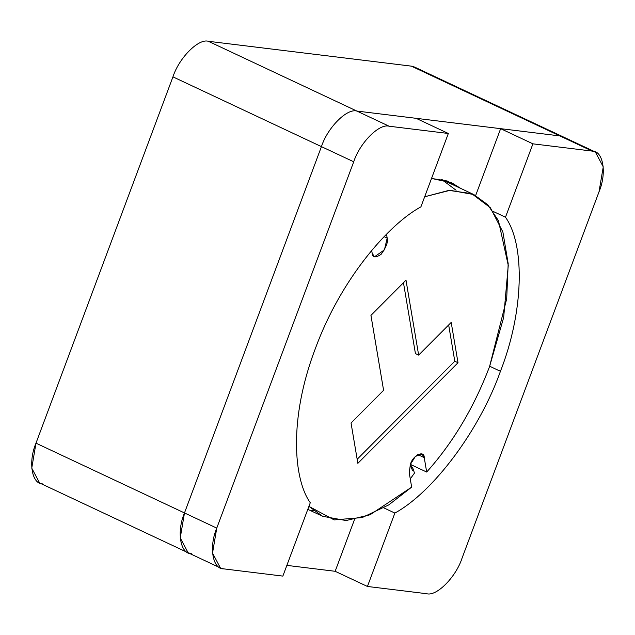 <?xml version="1.0" encoding="UTF-8"?>
<svg xmlns="http://www.w3.org/2000/svg" width="635" height="635" viewBox="0 0 635 635"><rect width="100%" height="100%" fill="white"/><g stroke="black" fill="none" stroke-linecap="round" stroke-linejoin="round"><path stroke-width="0.95" d="M410.266 478.901L414.48 473.083L410.266 478.901M410.107 465.209L412.52 470.321M410.393 464.407L409.226 472.726L410.393 464.407C412.583 455.462 424.426 449.683 424.243 457.637L426.68 472.043C453.017 442.635 473.98 407.487 489.553 366.601L506.69 298.863L508.183 263.652L502.888 232.013L490.379 207.748L471.654 193.619L448.881 190.389L424.672 196.779L450.096 190.302L473.789 194.548L487.743 204.74L498.443 220.631L508.262 265.39L503.658 317.548L489.553 366.601C473.98 407.487 453.017 442.635 426.68 472.043L410.393 464.391L426.68 472.043L424.243 457.637L421.981 454.009L415.377 456.43L410.393 464.407M372.158 253.198L371.689 250.428L372.158 253.198L374.42 256.826L384.421 249.865L387.183 238.109C388.302 241.768 386.286 247.166 381.127 254.302C375.412 258.08 372.42 257.715 372.158 253.198M308.92 506.365L334.169 519.906L362.22 517.565L388.755 504.904L411.655 487.132L409.226 472.726L411.655 487.132L370.062 514.763L346.099 520.549L322.62 516.287L308.92 506.365M386.524 234.204L387.183 238.109L384.096 236.665L387.183 238.109L386.524 234.204M451.199 322.405L458.01 362.744L357.854 463.344L351.044 423.005L383.596 390.311L370.943 315.397L406.003 280.186L418.648 355.1L451.199 322.405L418.648 355.1L406.003 280.186L370.943 315.397L383.596 390.311L351.044 423.005L357.854 463.344L458.01 362.744L451.199 322.405M441.722 179.483L456.097 190.262M417.751 454.581L424.243 457.637L417.751 454.581M448.659 324.961L454.787 361.228L458.01 362.744L454.787 361.228L357.164 459.28L454.787 361.228L448.659 324.961M403.463 282.742L415.425 353.584L418.648 355.1L415.425 353.584L403.463 282.742M460.661 188.381L451.715 182.816L431.53 178.435L447.223 180.999L460.661 188.381M595.368 152.003L563.086 136.835L559.856 135.914L592.137 151.082L595.368 152.003L603.25 166.846L599.011 191.833L462.058 558.141L599.011 191.833C607.02 173.069 603.234 150.662 592.137 151.082L532.924 143.835L505.484 217.218L493.133 211.415L505.484 217.218C525.621 245.61 523.415 312.904 500.443 371.3C479.647 429.966 433.546 491.887 394.875 513.072L383.858 507.905L394.875 513.072L367.435 586.462L335.153 571.294L286.861 565.38L335.153 571.294L367.435 586.462L426.641 593.709L367.435 586.462L394.875 513.072C433.546 491.887 479.647 429.966 500.443 371.3L489.688 366.252L500.443 371.3C523.415 312.904 525.621 245.61 505.484 217.218L532.924 143.835L500.642 128.667L559.856 135.914L500.642 128.667L532.924 143.835L592.137 151.082L559.856 135.914L563.086 136.835L414.591 67.064L411.361 66.143L559.856 135.914L411.361 66.143L208.359 41.291L356.854 111.061L559.856 135.914L565.856 138.732L559.856 135.914L356.854 111.061C347.027 108.069 327.549 127.635 321.437 146.629L184.483 512.937C176.474 531.701 180.261 554.109 191.357 553.688L188.127 552.767L180.245 537.924L184.483 512.937L321.437 146.629L172.942 76.859C179.062 57.864 198.533 38.298 208.359 41.291L411.361 66.143L417.362 68.961M313.817 510.818L309.491 510.119M42.862 483.918C31.766 484.338 27.98 461.931 35.989 443.167L172.942 76.859L35.989 443.167L184.483 512.937L35.989 443.167L31.75 468.154L39.632 482.997L220.409 567.936L212.527 553.093L216.757 528.106L353.719 161.79L321.437 146.629C327.549 127.635 347.027 108.069 356.854 111.061L208.359 41.291C198.533 38.298 179.062 57.864 172.942 76.859L321.437 146.629L184.483 512.937L216.757 528.106C208.756 546.87 212.542 569.278 223.639 568.857L282.853 576.104L223.639 568.857L220.409 567.936M416.06 118.308L356.854 111.061L389.136 126.222L448.342 133.477L416.06 118.308L448.342 133.477L420.902 206.867C389.072 224.044 341.058 278.4 315.333 348.639C288.584 418.751 293.529 479.592 310.285 502.722L282.853 576.104L310.285 502.722C293.529 479.592 288.584 418.751 315.333 348.639C341.058 278.4 389.072 224.044 420.902 206.867L448.342 133.477L389.136 126.222C379.309 123.238 359.831 142.796 353.719 161.79L216.757 528.106L184.483 512.937L321.437 146.629C327.549 127.635 347.027 108.069 356.854 111.061L416.06 118.308M191.357 553.688C180.261 554.109 176.474 531.701 184.483 512.937L180.245 537.924L188.127 552.767M356.854 111.061C347.027 108.069 327.549 127.635 321.437 146.629L353.719 161.79C359.831 142.796 379.309 123.238 389.136 126.222L356.854 111.061M354.52 519.486L335.153 571.294L354.52 519.486M500.642 128.667L475.663 195.485L500.642 128.667M426.641 593.709C436.467 596.702 455.938 577.136 462.058 558.141C455.938 577.136 436.467 596.702 426.641 593.709M414.48 473.083L412.98 468.63L410.337 464.558M473.789 194.548L441.508 179.387M322.62 516.287L307.816 509.333"/></g></svg>
